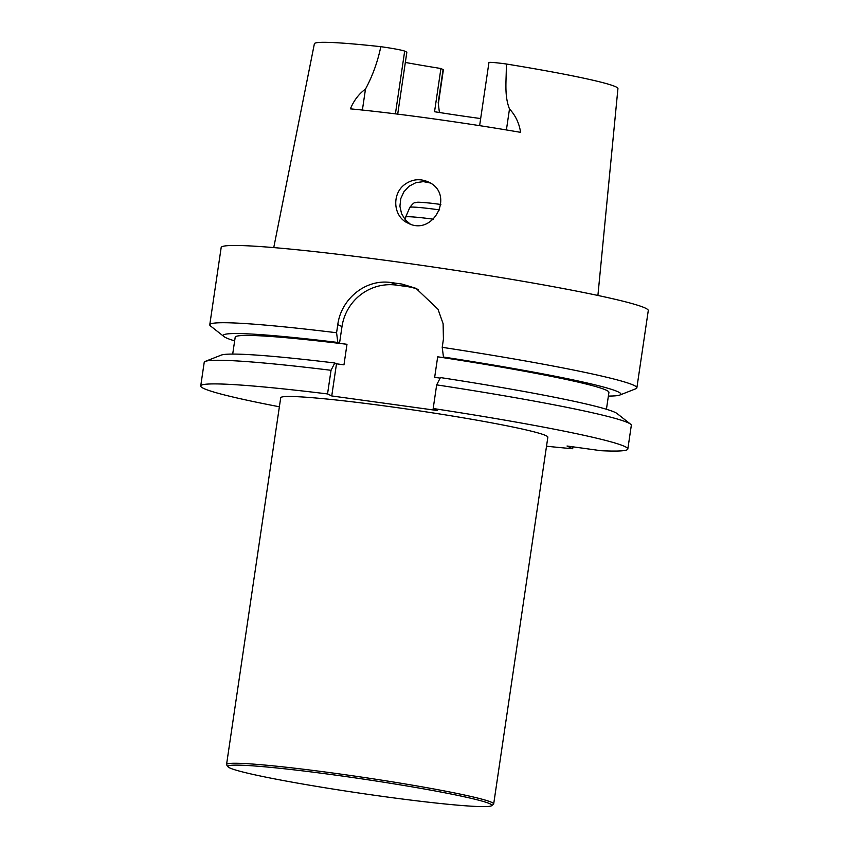 <?xml version="1.0" encoding="UTF-8"?>
<svg xmlns="http://www.w3.org/2000/svg" width="849" height="849" viewBox="0 0 849 849"><rect width="100%" height="100%" fill="white"/><g stroke="black" fill="none" stroke-linecap="round" stroke-linejoin="round"><path stroke-width="1.27" d="M336.575 332.744A215.869 11.674 -171.6 0 0 209.767 324.764A215.869 11.674 -171.6 0 0 210.541 325.984L223.987 336.586A200.958 10.867 8.4 0 1 337.828 342.455L336.575 332.744L337.785 324.583L341.988 326.6L339.526 343.272L346.986 344.301L343.962 364.837L336.491 363.807L331.747 395.952L327.544 393.936A215.869 11.674 8.4 0 0 200.725 385.955A215.869 11.674 8.4 0 0 279.374 406.777M442.212 347.326L443.465 357.036A200.958 10.867 8.4 0 1 619.834 395.04L635.763 388.778A215.869 11.674 -171.6 0 0 636.867 387.834A215.869 11.674 -171.6 0 0 442.212 347.326L443.422 339.165L443.114 323.734L438.01 309.248L416.021 288.363L401.97 284.065A215.869 11.674 -171.6 0 0 391.209 282.579C365.813 278.578 341.171 298.763 337.785 324.583M636.867 387.834L648.275 310.575A215.869 11.674 -171.6 0 0 436.428 267.499A215.869 11.674 -171.6 0 0 221.175 247.515L209.767 324.764M627.825 449.025A215.869 11.674 8.4 0 0 433.181 408.518L436.673 384.873A215.869 11.674 8.4 0 1 630.542 424.16A215.869 11.674 8.4 0 1 631.316 425.381L627.825 449.025A215.869 11.674 8.4 0 1 601.06 450.713L567.036 446.012L572.693 448.728A215.869 11.674 8.4 0 1 546.523 446.224M200.725 385.955L204.216 362.311A215.869 11.674 8.4 0 1 205.32 361.366L221.249 355.105A200.958 10.867 8.4 0 1 334.793 362.99L336.491 363.807M205.32 361.366A215.869 11.674 8.4 0 1 331.036 370.291L334.793 362.99M331.036 370.291L327.544 393.936M572.969 446.829L572.693 448.728M436.673 384.873L440.429 377.572A200.958 10.867 8.4 0 1 617.096 413.559L630.542 424.16M433.181 408.518L437.384 410.534L331.747 395.952M346.986 344.301A188.892 10.22 -171.6 0 0 235.194 337.212L232.7 354.086M228.052 766.796L226.683 764.96A135.023 7.301 8.4 0 1 226.545 764.546L280.711 397.767A135.023 7.301 8.4 0 1 392.365 406.979A135.023 7.301 8.4 0 1 547.849 437.214L493.683 803.992A135.023 7.301 8.4 0 1 493.428 804.353L491.592 805.712A133.399 7.216 8.4 0 1 358.83 793.008A133.399 7.216 8.4 0 1 228.052 766.796A133.399 7.216 8.4 0 1 338.231 775.487A133.399 7.216 8.4 0 1 491.592 805.712M440.153 378.113L434.656 377.359L437.691 356.813A188.892 10.22 8.4 0 1 608.924 392.397L606.43 409.271M443.465 357.036L445.163 357.853L437.691 356.813M619.834 395.04A200.958 10.867 8.4 0 1 608.383 396.069M418.186 289.488A48.605 47.809 -64.4 0 0 407.276 286.612L396.515 285.126A48.605 47.809 -64.4 0 0 341.988 326.6M339.526 343.272L337.828 342.455M234.653 340.884A200.958 10.867 8.4 0 1 223.987 336.586M410.205 224.04L405.514 220.082L401.556 213.683L399.921 206.222L400.77 198.602L403.954 191.704L409.133 186.186L415.883 182.662L423.407 181.633L430.114 182.949M404.856 184.392C391.4 193.997 393.214 216.856 407.976 223.117C433.521 236.924 455.478 193.508 428.172 181.898C419.958 178.332 412.19 179.16 404.856 184.392M480.661 118.563A113.554 6.145 8.4 0 1 434.539 111.728L440.918 68.514L443.093 69.554A20.96 1.136 -171.6 0 1 443.38 69.798L438.487 102.867A20.96 1.136 -171.6 0 0 438.211 102.633L439.4 112.503M395.411 113.851L404.676 51.131L406.851 52.182L397.703 114.137M405.334 62.444A113.554 6.145 -171.6 0 0 440.918 68.514M404.676 51.131A20.96 1.136 -171.6 0 0 380.819 46.684A153.425 8.299 -171.6 0 0 314.385 43.745L273.749 247.59M479.621 125.652L488.939 62.571A20.96 1.136 8.4 0 1 506.269 63.993C506.704 78.893 503.818 94.717 509.496 108.959C515.502 115.422 519.206 123.222 520.596 132.348A156.694 8.469 -171.6 0 0 350.382 108.852C353.927 100.405 358.968 93.815 365.484 89.081C372.573 75.911 377.678 61.775 380.819 46.684M597.908 295.463L617.934 88.572A153.425 8.299 -171.6 0 0 506.269 63.993M433.404 219.18A37.802 2.048 -171.6 0 0 405.663 217.047A37.802 2.048 -171.6 0 0 405.652 217.079L405.26 219.785M226.545 764.546A135.023 7.301 8.4 0 1 338.199 773.757A135.023 7.301 8.4 0 1 493.683 803.992M401.97 284.065L407.276 286.612M391.209 282.579L396.515 285.126M438.211 102.633L443.093 69.554M362.385 110.062L365.484 89.081M506.397 129.95L509.496 108.959M439.644 209.905A35.074 1.9 -171.6 0 0 426.177 208.196A35.074 1.9 -171.6 0 0 409.855 207.379C412.656 203.781 414.45 202.221 415.235 202.699C418.196 202.55 413.06 201.468 430.878 203.187L440.875 204.45M438.413 105.212L438.487 102.867M409.855 207.379L405.663 217.047"/></g></svg>
